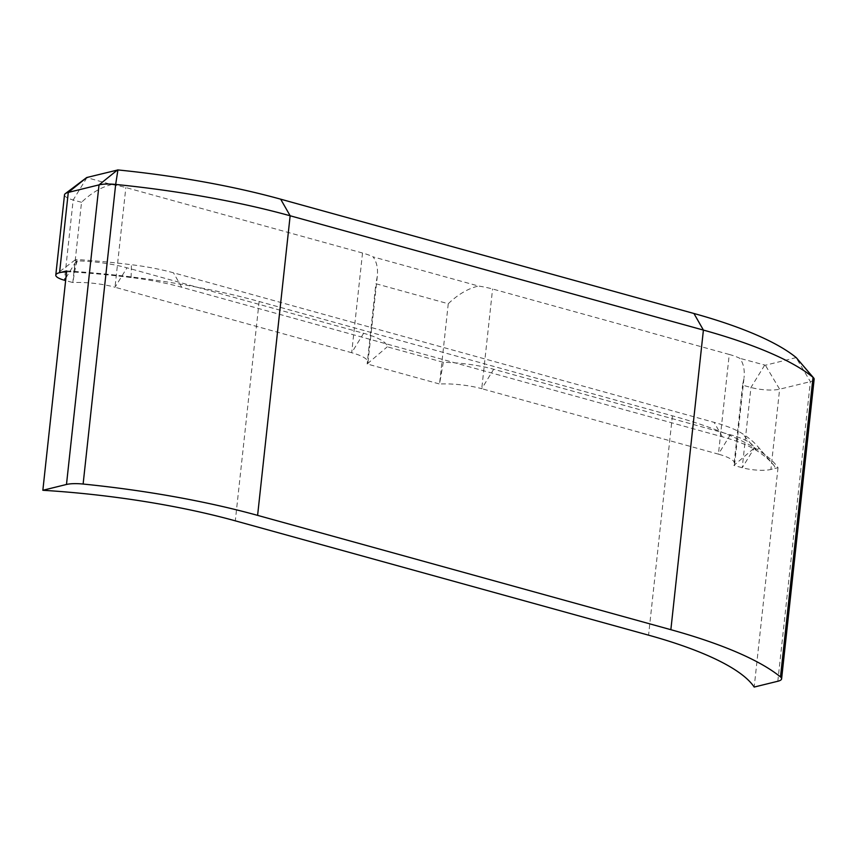 <?xml version="1.0" encoding="UTF-8"?>
<svg xmlns="http://www.w3.org/2000/svg" width="857" height="857" viewBox="0 0 857 857"><rect width="100%" height="100%" fill="white"/><g stroke="black" fill="none" stroke-linecap="round" stroke-linejoin="round"><path stroke-width="0.64" stroke-dasharray="4.29 3.21" d="M814.15 379.233A20.686 5.035 6.2 0 1 810.368 381.644L779.624 389.196A20.686 5.035 6.2 0 1 750.957 387.471L742.601 385.168L744.037 377.723L734.674 463.819A38.779 9.448 6.2 0 1 733.881 465.426L742.601 385.168M734.674 463.819A38.779 9.448 6.2 0 0 718.423 454.156L729.253 354.455A38.779 9.448 6.2 0 1 739.805 358.312C743.437 363.272 744.84 369.742 744.037 377.723M729.253 354.455L492.582 288.991A38.779 9.448 6.2 0 0 478.474 286.024L373.074 256.864C376.705 261.824 378.108 268.295 377.305 276.275L375.869 283.721L448.254 303.742C458.013 294.412 468.083 288.498 478.474 286.024M377.305 276.275L367.953 362.382A38.779 9.448 6.2 0 0 351.691 352.72L362.522 253.019A38.779 9.448 6.2 0 1 373.074 256.864M362.522 253.019L125.85 187.544A38.779 9.448 6.2 0 0 111.742 184.576L86.664 177.581M796.217 357.594L765.376 365.232L739.805 358.312M66.675 270.941A261.096 63.611 6.2 0 1 259.135 301.503L672.402 415.816A261.096 63.611 6.2 0 1 778.017 467.708L770.904 469.454A20.686 5.035 6.2 0 1 742.237 467.729L733.881 465.426L754.01 448.254A56.358 13.733 6.2 0 0 730.368 434.735L493.696 369.26A56.358 13.733 6.2 0 0 443.305 362.307L387.278 346.806A56.358 13.733 6.2 0 0 363.636 333.287L126.975 267.812A56.358 13.733 6.2 0 0 76.573 260.86L76.402 260.817A3.107 0.761 6.2 0 1 75.223 259.864A3.107 0.761 6.2 0 1 77.762 259.575A240.935 58.694 6.2 0 1 131.442 264.717A85.829 20.911 6.2 0 1 173.457 272.794L714.074 422.34A85.829 20.911 6.2 0 1 742.526 433.749A240.935 58.694 6.2 0 1 757.567 446.261A240.935 58.694 6.2 0 1 758.991 448.018A3.107 0.761 6.2 0 1 757.652 448.672A3.107 0.761 6.2 0 1 754.181 448.307L754.01 448.254M730.368 434.735L718.423 454.156L481.752 388.692L492.582 288.991M448.254 303.742L439.545 384A38.779 9.448 6.2 0 1 481.752 388.692L493.696 369.26M367.953 362.382A38.779 9.448 6.2 0 1 367.16 363.979L375.869 283.721M363.636 333.287L351.691 352.72L115.02 287.245L125.85 187.544M111.742 184.576C101.351 187.051 91.281 192.964 81.533 202.295L72.813 282.553A38.779 9.448 6.2 0 1 115.02 287.245L126.975 267.812M81.533 202.295L73.177 199.981A20.686 5.035 6.2 0 1 64.511 194.828M778.017 467.708L754.192 687.057M66.578 271.873A20.686 5.035 6.2 0 1 73.509 272.023A258.514 62.979 6.2 0 1 131.1 277.529A103.408 25.196 6.2 0 1 181.727 287.266L722.333 436.802A103.408 25.196 6.2 0 1 756.613 450.557A258.514 62.979 6.2 0 1 772.757 463.98A258.514 62.979 6.2 0 1 774.289 465.865A20.686 5.035 6.2 0 1 770.904 469.454L779.624 389.196L765.376 365.232M443.305 362.307L439.545 384L367.16 363.979L387.278 346.806M76.573 260.86L72.813 282.553L65.635 280.571M777.824 681.251L810.368 381.644L796.121 357.68M764.658 365.189L750.957 387.471L742.237 467.729L754.181 448.307M86.878 177.699L73.177 199.981L64.457 280.25M672.402 415.816L648.567 635.166M259.135 301.503L235.311 520.842M774.289 465.865L758.991 448.018M73.509 272.023L77.762 259.575M65.925 277.861L76.402 260.817M131.1 277.529L131.442 264.717M181.727 287.266L173.457 272.794M722.333 436.802L714.074 422.34M756.613 450.557L742.526 433.749M75.223 259.864L56.583 273.908M757.567 446.261L772.757 463.98"/><path stroke-width="1.29" d="M65.635 280.571L64.457 280.25A20.686 5.035 6.2 0 1 55.791 275.097L64.511 194.828A20.686 5.035 6.2 0 1 65.303 193.65A20.686 5.035 6.2 0 1 68.281 192.418L99.026 184.876A20.686 5.035 6.2 0 1 115.663 184.437A299.875 73.049 6.2 0 1 290.148 215.771L703.404 330.084A299.875 73.049 6.2 0 1 813.036 377.348A20.686 5.035 6.2 0 1 813.625 377.905A20.686 5.035 6.2 0 1 814.15 379.233L781.605 678.84A20.686 5.035 6.2 0 1 777.824 681.251L754.192 687.057A261.096 63.611 6.2 0 0 648.567 635.166L235.311 520.842A261.096 63.611 6.2 0 0 42.85 490.279L66.482 484.473A20.686 5.035 6.2 0 1 83.118 484.044A299.875 73.049 6.2 0 1 257.603 515.368L670.86 629.691A299.875 73.049 6.2 0 1 780.491 676.944A20.686 5.035 6.2 0 1 781.605 678.84M65.303 193.65L86.686 177.538L117.923 169.943A279.703 68.142 6.2 0 1 280.668 199.178L693.934 313.491A279.703 68.142 6.2 0 1 796.185 357.573L813.036 377.348L780.491 676.944M55.791 275.097A20.686 5.035 6.2 0 1 56.583 273.908A20.686 5.035 6.2 0 1 59.562 272.687L66.675 270.941L42.85 490.279M86.761 177.506L68.281 192.418L59.562 272.687A20.686 5.035 6.2 0 1 66.578 271.873M670.86 629.691L703.404 330.084L693.934 313.491M257.603 515.368L290.148 215.771L280.668 199.178M83.118 484.044L115.663 184.437L117.923 169.943M66.482 484.473L99.026 184.876L117.505 169.954M64.457 280.25L65.925 277.861M796.207 357.583L813.625 377.905"/></g></svg>
